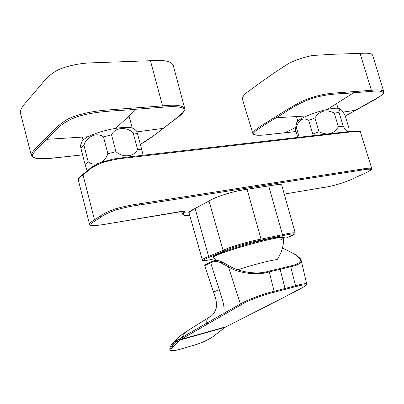 <?xml version="1.0" encoding="UTF-8"?>
<svg xmlns="http://www.w3.org/2000/svg" width="404" height="404" viewBox="0 0 404 404"><rect width="100%" height="100%" fill="white"/><g stroke="black" fill="none" stroke-linecap="round" stroke-linejoin="round"><path stroke-width="0.61" d="M181.179 211.444L181.351 211.413C185.795 210.686 187.118 210.954 185.315 212.216C181.638 214.766 183.098 215.756 189.688 215.191M339.082 112.565L334.204 113.024L338.411 126.74L343.279 126.21C346.566 131.992 348.506 133.123 349.096 129.598L349.046 128.386L344.93 115.049L341.93 110.509C339.991 108.62 339.042 109.307 339.082 112.565L343.279 126.21M299.258 137.264L296.359 127.558L295.369 129.3L297.783 137.431M295.369 129.3L296.551 123.079M314.868 117.993L319.034 131.754L312.822 134.088L308.691 120.377L314.868 117.993C319.579 110.64 326.023 108.984 334.204 113.024M319.034 131.754C327.24 135.815 333.699 134.148 338.411 126.74M341.107 109.832L340.314 109.262C336.886 104.631 298.556 116.529 296.688 122.745M296.359 127.558C298.718 119.574 302.828 117.18 308.691 120.377M306.681 283.941L306.681 283.946C305.873 283.33 302.157 283.931 295.541 285.754L290.688 266.711L280.154 269.296L285.012 288.476L295.541 285.754L295.284 286.729L273.917 292.299C263.822 294.536 246.905 301 241.42 304.641L183.421 337.956L182.436 337.173L222.21 314.216M295.284 286.729C307.691 283.487 309.02 284.36 299.273 289.355M281.32 298.713L305 286.138L306.53 284.754L306.676 283.972M281.149 298.798L226.078 326.715M281.27 298.748L256.939 311.115M179.144 339.249L177.189 341.188C175.588 341.552 174.927 341.38 175.19 340.668C177.472 338.219 181.785 334.557 181.694 334.724L188.471 330.144C185.29 332.649 183.118 335.078 181.967 337.431L179.144 339.249L180.164 340.001L225.119 327.326L222.377 329.417L225.907 326.801L180.906 339.436L183.421 337.956M222.377 329.417L215.514 334.709C211.56 338.471 199.99 343.885 191.935 345.789L182.254 348.586C172.523 351.849 167.7 351.101 173.24 346.768L180.906 339.436L179.926 338.643M301.152 260.206C301.354 263.145 297.864 265.312 290.688 266.706L290.198 266.014C296.94 264.731 300.349 262.651 300.419 259.777C298.864 256.934 295.445 254.328 290.178 251.955L283.527 248.399M212.645 262.08L213.019 261.055L214.362 260.62C216.68 260.09 219.16 260.514 221.801 261.893L229.134 265.731C236.956 271.357 256.782 275.422 268.776 271.14L279.674 268.594L280.154 269.296L269.241 271.857C256.944 276.104 236.416 272.599 228.376 266.781L221.044 262.928C217.988 261.348 215.186 261.06 212.645 262.08L210.686 262.883C207.232 264.241 205.242 265.231 204.717 265.857L204.717 265.867C205.429 264.984 202.106 265.645 211.065 261.873L212.701 261.196M212.933 261.1L211.065 261.873L210.686 262.883L219.286 289.688C221.983 298.546 225.159 306.474 223.745 313.358L240.41 304.015C246.107 300.243 263.696 293.663 274.139 291.314L285.012 288.476L284.775 289.456M181.967 337.431L182.436 337.173M182.098 348.632L182.174 348.632C180.219 349.248 174.685 350.748 172.442 350.798C170.544 350.672 169.67 350.137 169.821 349.187L171.594 346.688M173.669 342.239L172.23 346.056L177.189 341.188L178.209 341.885M209.716 316.978L209.464 317.13C207.383 318.079 206.494 320.024 206.803 322.963L207.833 323.725M219.286 289.688L213.448 292.021M179.992 338.946L175.058 341.143M175.19 340.668L173.452 342.461M241.42 304.641L240.41 304.015L228.376 266.781L229.134 265.731M281.608 184.779L295.223 232.941C294.253 232.436 290.022 233.017 282.522 234.689L268.68 185.901M195.092 208.474L208.641 256.454C204.939 257.939 202.813 259.03 202.273 259.732L202.273 259.747C203.611 260.019 199.854 261.307 208.267 260.05M286.704 237.789L286.547 237.85C291.673 235.926 294.334 234.598 294.536 233.866C292.844 233.679 288.749 234.31 282.234 235.759L282.522 234.689L261.024 239.148C249.632 241.122 229.452 247.086 223.084 250.344L208.641 256.454L209.59 257.141C202.843 259.777 200.339 261.676 209.484 259.822L214.696 258.757M237.825 269.771C251.793 264.878 279.805 257.964 276.836 260.09M296.021 131.517L268.145 134.557C258.681 135.865 250.056 135.572 255.323 131.194C261.211 127.023 268.195 122.533 276.27 117.731C286.991 111.635 294.597 104.575 312.176 98.339C330.063 93.061 340.941 94.152 353.667 92.738L370.988 91.425C380.568 90.299 387.32 91.45 379.856 96.475L345.248 116.079M296.031 131.547L267.988 134.608C260.125 135.789 253.02 135.082 253.919 134.663L252.707 133.229L242.127 98.132L244.647 94.117L257.883 84.461C266.958 77.795 277.23 70.786 288.698 63.433C296.364 59.691 304.384 57.04 312.757 55.479L332.598 54.293L364.661 53.202C369.604 53.121 372.296 53.894 372.74 55.515L383.649 91.248M82.603 154.848L57.934 157.55C44.743 159.322 30.436 159.408 32.497 154.57C35.885 149.919 40.622 144.839 46.707 139.335C55.227 132.345 57.338 124.286 77.048 116.736C98.677 110.262 117.862 111.166 136.315 109.216L162.196 107.252C175.957 105.722 188.072 106.843 182.85 112.61C176.861 118.013 170.246 123.27 163.014 128.391C156.469 133.886 148.899 139.168 140.304 144.233M184.714 108.499C182.578 105.293 175.19 104.419 162.559 105.883L109.868 109.812C95.031 110.706 79.063 113.681 67.721 119.124C58.1 124.881 53.495 130.638 48.243 135.719C42.087 142.4 32.987 149.374 31.214 154.974L20.2 112.13C20.841 108.838 23.084 105.247 26.932 101.348L40.097 85.825C44.521 80.618 49.283 73.917 60.075 69.039C68.882 65.61 78.603 63.569 89.244 62.928L150.445 60.716C163.216 59.63 170.786 61.065 173.149 65.024L184.719 108.509C185.653 108.974 183.901 113.383 175.407 119.19C165.625 125.987 152.692 137.648 140.319 144.289M20.2 112.13L20.316 112.585M88.229 161.903L83.956 145.238L80.84 147.965L85.067 164.489L88.229 161.903C91.385 164.256 94.834 164.741 98.576 163.362M115.963 151.672L111.549 134.83L103.475 136.875L107.863 153.737L115.963 151.672C123.084 158.156 134.426 156.727 137.547 149.303L133.143 132.77L137.461 133.598L141.839 149.975L137.547 149.303M87.188 170.867L85.067 164.489M141.839 149.975L143.157 155.267M100.475 162.549C103.959 160.853 106.419 157.913 107.863 153.737M137.461 133.598L136.648 131.053L134.749 129.442C129.785 122.791 84.906 133.391 81.805 142.051L80.522 145.395L80.84 147.965M83.956 145.238C86.724 136.416 96.925 131.896 103.475 136.875M111.549 134.83C114.989 127.326 126.366 126.422 133.143 132.77M215.514 334.709L215.686 334.623C213.373 336.593 209.969 338.693 205.474 340.931C201.172 342.839 199.758 343.501 191.86 345.829L191.935 345.789M224.745 313.959L223.745 313.358M172.23 346.056L173.24 346.768M284.234 194.077L323.24 187.507C331.472 186.638 346.738 182.037 354.061 178.169L361.742 174.715C366.862 172.564 370.019 170.841 371.205 169.534C369.998 168.948 366.64 169.16 361.131 170.18L139.335 205.025C132.184 205.954 124.477 207.56 116.216 209.838C108.969 212.403 104.03 214.751 101.394 216.877L95.607 220.614C91.45 222.917 90.137 224.548 91.652 225.518C95.809 225.659 101.667 225.013 109.232 223.569L181.351 211.413M189.244 213.61C187.855 212.751 189.668 211.105 194.678 208.681L208.585 201.222C214.837 196.869 235.502 190.486 247.44 189.254L269.034 185.835C278.346 184.118 282.654 184.173 281.957 186.007M184.173 211.055L184.31 211.55L182.234 213.817L181.578 211.393M78.341 180.083L78.341 180.073C78.664 178.573 80.224 176.831 83.032 174.841L94.48 219.816C91.577 221.533 89.92 222.973 89.506 224.144L78.341 180.073C77.103 179.689 81.083 175.397 83.295 173.967L83.032 174.841L88.577 170.438C91.132 167.806 96.117 165.074 103.525 162.246C111.999 159.898 119.958 158.424 127.396 157.828L126.715 157.201M127.396 157.828L349.985 132.012C355.682 131.133 359.166 131.164 360.439 132.108L371.756 168.534C370.594 167.892 367.155 168.094 361.449 169.15L139.526 203.788C132.133 204.742 124.164 206.404 115.625 208.767C108.1 211.428 102.975 213.862 100.253 216.064L94.48 219.816L95.607 220.614M184.31 211.55L185.315 212.216M100.253 216.064L101.394 216.877M139.526 203.788L139.335 205.025M361.449 169.15L361.131 170.18M88.577 170.438L88.845 169.549C90.481 167.726 94.455 165.357 100.758 162.438L112.923 159.115L126.831 157.151L349.349 131.482C350.591 131.244 361.07 130.073 360.393 131.951M349.985 132.012L349.349 131.487M188.764 212.62L194.678 208.681M299.46 289.254L281.27 298.743M191.774 345.834L187.042 347.223M279.674 268.594L290.198 266.014M290.516 252.015L290.178 251.955M282.315 248.541L283.184 248.349M268.776 271.14L269.241 271.857L274.139 291.314L273.917 292.299M187.032 347.223L182.254 348.586M221.044 262.928L221.801 261.893M282.234 235.759L260.752 240.234L261.024 239.148L247.091 189.314M209.009 201.01L223.084 250.344L224.053 251.051C230.204 247.915 249.722 242.153 260.752 240.234M286.547 237.85L294.9 233.966L295.223 232.936M209.59 257.141L224.053 251.051M280.871 239.648C291.153 234.926 276.957 236.264 252.566 242.819C228.199 249.329 207.969 257.252 213.969 257.621M276.912 259.979C281.416 253.424 283.674 246.172 283.684 238.219C287.592 232.957 211.004 254.197 213.953 257.56L214.064 257.747M383.755 91.592L383.75 91.587C382.568 89.9 378.452 89.466 371.412 90.294L334.78 93.026C323.856 93.728 312.61 96.596 301.041 101.636C291.587 106.883 283.361 111.802 276.366 116.382L261.923 125.386C256.671 128.578 253.606 131.189 252.722 133.214M360.035 53.323L371.412 90.294M306.818 115.953L276.27 117.731M353.667 92.738L327.402 109.363M343.223 112.08L355.742 110.252M285.381 132.669L295.46 127.472M150.445 60.716L162.559 105.883M88.39 136.698L46.707 139.335M136.315 109.216L115.837 128.22M136.956 131.866L163.014 128.391M182.234 213.817L183.593 215.115C184.971 215.342 184.067 215.579 189.693 215.211M89.506 224.154C89.451 224.856 90.233 225.346 91.87 225.634C93.369 225.791 96.783 225.498 102.101 224.745L185.244 210.999M284.239 194.092L323.155 187.532C331.78 186.587 346.996 181.936 354.156 178.139L361.838 174.685C362.969 174.134 369.483 171.417 371.316 169.751L371.756 168.534M88.845 169.549L83.295 173.967M194.753 208.656L208.661 201.197C212.378 198.834 218.867 196.203 228.129 193.304C235.219 191.39 241.643 190.042 247.399 189.269L268.993 185.85C271.604 185.451 279.336 184.067 281.79 184.865L281.846 184.906M348.814 131.547L349.006 130.426M257.02 311.085L228.735 325.387M228.72 325.397L225.119 327.321M222.548 329.331L215.686 334.623M301.071 259.989C302.298 260.6 297.788 255.106 290.521 252.005L283.527 248.394M283.482 248.374L282.482 247.915M301.263 260.691L306.651 283.815M214.352 260.625L213.019 261.055M188.471 330.144L209.464 317.13C212.171 315.999 214.367 313.226 216.054 308.818C217.074 304.192 216.201 298.581 213.433 291.976L204.717 265.867M169.821 349.177C170.008 346.698 171.225 344.455 173.468 342.446M202.273 259.732L188.9 212.403M213.953 257.56L215.766 260.317M296.506 116.695L297.874 121.266M336.628 103.692L338.098 108.469M345.258 116.11L376.427 98.743C380.785 95.894 383.128 94.056 383.457 93.223L383.755 91.597M82.34 137.163L83.153 140.329M129.083 116.135L132.3 128.199M31.209 154.974L33.386 157.555C33.618 157.535 33.502 158.282 41.112 158.792L57.817 157.6L82.613 154.889"/></g></svg>
